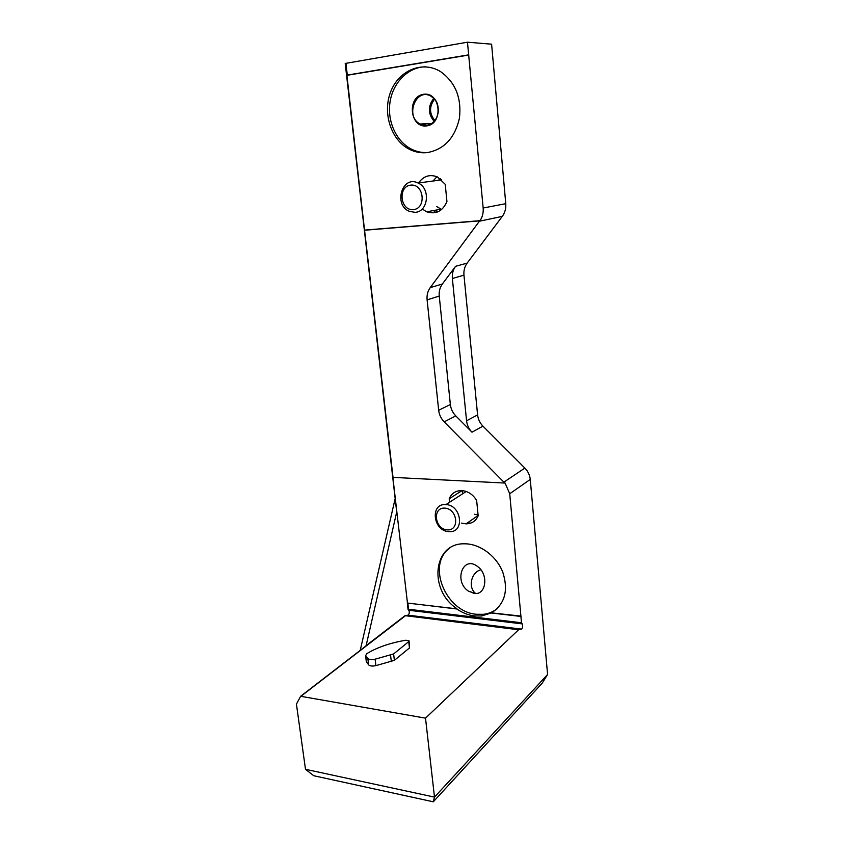 <?xml version="1.0" encoding="UTF-8"?>
<svg xmlns="http://www.w3.org/2000/svg" width="844" height="844" viewBox="0 0 844 844"><rect width="100%" height="100%" fill="white"/><g stroke="black" fill="none" stroke-linecap="round" stroke-linejoin="round"><path stroke-width="1.27" d="M520.917 616.289L509.723 493.761L505.06 483L503.889 482.146L524.862 468.072C528.006 471.311 529.81 475.088 530.264 479.424L547.587 674.493L434.491 797.105L433.299 801.8L313.746 775.731L305.496 769.306L434.491 797.105L425.513 718.149L518.596 629.761L521.603 629.118C522.774 627.662 522.995 625.921 522.278 623.895L521.465 622.766L520.917 616.289L491.514 612.871L481.576 615.972L474.423 615.93C468.251 615.149 462.385 612.839 456.815 608.978L407.304 603.006L456.815 608.978M491.514 612.871L521.096 616.12M518.596 629.761L405.046 615.656L366.127 645.618L396.807 511.538L345.207 63.469L467.46 42.2L491.598 44.183L505.767 203.678C506.115 208.468 504.955 212.699 502.296 216.37L467.154 263.106C464.643 266.567 463.578 270.576 463.957 275.133L477.598 414.91C478.084 419.236 479.867 422.971 482.937 426.136L524.862 468.072M305.496 769.306L296.434 704.128L300.622 696.279L425.513 718.149M360.219 650.376L395.045 499.089M433.299 801.8L542.217 683.144L547.587 674.493M503.889 482.146L444.176 421.852C441.043 418.592 439.207 414.731 438.669 410.268L427.106 299.873C426.674 295.221 427.718 291.138 430.218 287.635L479.392 221.233L502.296 216.37M467.46 42.2L483.158 208.014C483.528 212.741 482.483 216.961 480.014 220.674L479.392 221.233M456.889 608.651C428.298 590.22 433.056 542.871 464.39 543.81C479.603 543.568 496.356 555.763 502.76 572.095C508.626 590.42 504.934 603.956 491.704 612.702M396.807 511.538L407.452 602.901M449.546 502.243L449.187 498.815C451.582 493.234 455.855 490.491 462.006 490.607C468.146 491.24 473.02 494.531 476.649 500.471L478.168 515.8C475.837 521.064 471.807 523.755 466.078 523.86L461.636 523.101M393.03 477.451L346.726 75.327L347.295 75.084L345.934 63.258M427.423 152.574C421.251 153.27 415.332 152.215 409.646 149.43C391.321 140.463 382.29 113.455 390.572 92.049C398.547 70.474 422.485 60.209 440.684 71.698C455.507 82.459 461.752 98.01 459.41 118.36C454.81 138.015 444.155 149.42 427.423 152.574M418.571 182.969C423.551 175.974 429.891 173.98 437.572 177.008L445.221 184.308L446.94 201.526C442.667 211.285 435.905 214.703 426.663 211.791L422.38 209.101M468.926 55.008L346.895 75.338L364.492 230.127M480.014 220.674L364.661 230.095L479.803 220.717M521.465 622.766L408.559 609.262L407.874 603.27M408.559 609.262L408.032 609.347L407.304 603.006M396.574 510.842L345.207 63.469L396.606 511.021M365.42 646.367L366.127 645.618M366.296 661.517L368.628 664.893C370.052 666.106 372.468 666.349 375.897 665.642L394.38 660.346L409.456 647.939L409.097 641.124M408.032 609.347L408.812 610.265C409.635 612.195 409.393 613.831 408.063 615.17L405.046 615.656M455.581 266.303C453.038 269.827 451.973 273.899 452.373 278.541L466.563 420.776C467.07 425.165 468.884 428.974 471.996 432.202L455.771 415.892C452.679 412.695 450.875 408.907 450.358 404.519L439.249 296.054C438.838 291.475 439.872 287.466 442.351 284.017L455.581 266.303L467.154 263.106M470.024 523.343L468.156 522.404M462.565 493.846L462.238 490.617M478.084 514.956L474.433 514.26M441.655 209.491L436.728 206.58M433.056 181.006L436.939 176.712M449.187 498.815L462.027 490.607M427.549 152.564C422.032 152.859 416.736 151.751 411.672 149.251C396.205 141.602 386.879 121.008 390.107 101.565C393.209 82.1 408.696 66.676 425.956 66.824M497.179 608.714C493.244 611.837 488.687 613.704 483.496 614.305L476.354 614.274C445.632 612.027 426.389 564.541 449.652 548.136M474.233 593.438C486.112 595.474 488.919 574.437 477.662 566.577C463.145 554.856 453.386 581.115 468.314 591.053L474.233 593.438M475.647 593.49C467.766 587.551 471.195 572.158 480.858 569.784M365.768 656.02L367.836 658.457C369.25 659.649 371.676 659.892 375.116 659.185L393.62 653.931L408.728 641.64L409.066 640.839L405.858 640.227C390.255 642.875 377.226 647.348 366.792 653.646L365.589 655.746L366.56 662.424M465.54 491.25L465.128 492.189M448.723 531.604L449.293 531.636C465.002 532.817 461.594 504.944 445.896 504.606C429.86 502.992 432.909 531.034 448.723 531.604M447.151 529.863C459.927 530.992 457.659 508.848 444.851 508.12C432.149 507.212 434.512 529.019 447.151 529.863M440.494 178.812L438.289 180.299M415.1 212.329C428.246 211.981 430.83 188.307 418.139 183.032C402.166 174.771 393.125 205.081 409.435 211.38L415.1 212.329M413.338 209.607C426.663 208.584 424.11 183.612 410.754 185.11C397.503 186.408 400.172 210.937 413.338 209.607M520.885 616.436L491.313 612.997M456.688 608.819L407.452 603.08M509.723 493.761L530.264 479.424M479.666 220.854L365.083 230.201M504.723 483.042L393.441 477.409M483.158 208.014L505.767 203.678M405.363 615.803L300.907 696.3M468.642 54.86L347.295 75.084M522.278 623.895L408.812 610.265M521.434 629.181L407.863 615.234M468.705 54.987L346.873 75.295M442.351 284.017L430.218 287.635M452.373 278.541L463.957 275.133M466.563 420.776L477.598 414.91M471.996 432.202L482.937 426.136M455.771 415.892L444.176 421.852M439.249 296.054L427.106 299.873M450.358 404.519L438.669 410.268M426.716 125.904C409.889 128.33 406.555 96.733 423.498 94.275C440.621 91.553 443.786 123.878 426.716 125.904M426.937 125.292L420.133 124.015C404.561 116.556 416.113 86.932 431.189 96.332C442.678 102.208 439.291 124.416 426.937 125.292M434.196 121.399C427.95 113.929 427.813 106.239 433.784 98.358M434.913 120.544C429.237 113.613 429.121 106.492 434.544 99.181M367.836 658.457L368.628 664.893M375.116 659.185L375.897 665.642M390.572 655.292L391.342 661.717M393.62 653.931L394.38 660.346M408.728 641.64L409.456 647.939M435.272 210.23L437.709 211.907M479.772 220.727L364.724 230.117M405.152 615.761L300.622 696.279M521.603 629.118L408.063 615.17M466.078 523.86L478.137 515.452M426.663 211.791L440.937 209.207M409.646 149.43L411.672 149.251M431.748 123.477L420.133 124.015L426.832 125.345L430.503 124.226C435.008 121.578 437.625 117.263 438.342 111.271C437.804 100.499 434.734 99.381 431.189 96.332M481.576 615.972L483.496 614.305M468.314 591.053L475.33 593.49M365.589 655.746L366.38 662.139M466.236 491.482L445.896 504.606M433.489 210.557L435.884 212.519M441.697 179.835L418.139 183.032"/></g></svg>
